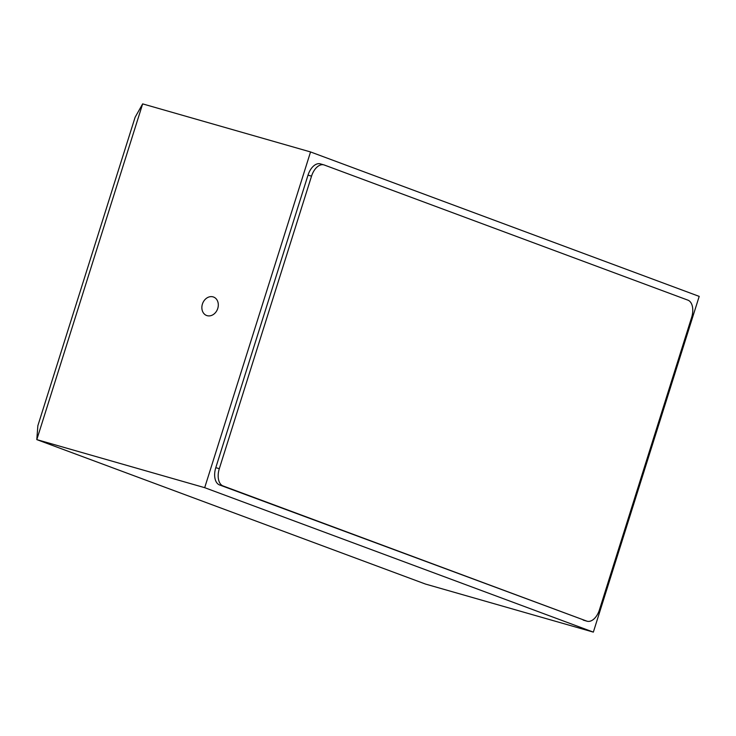 <?xml version="1.0" encoding="UTF-8"?>
<svg xmlns="http://www.w3.org/2000/svg" width="736" height="736" viewBox="0 0 736 736"><rect width="100%" height="100%" fill="white"/><g stroke="black" fill="none" stroke-linecap="round" stroke-linejoin="round"><path stroke-width="1.1" d="M213.044 296.866A9.862 7.976 -69.6 0 0 202.51 303.775A9.862 7.976 -69.6 0 0 206.65 315.514A9.862 7.976 -69.6 0 0 207.12 315.661A9.862 7.976 -69.6 0 0 217.663 308.752A9.862 7.976 -69.6 0 0 213.523 297.022A9.862 7.976 -69.6 0 0 213.044 296.866M687.893 300.141A14.913 8.758 -74 0 1 691.638 317.409L599.408 609.932A14.913 8.758 -74 0 1 587.08 621.212A14.913 8.758 -74 0 1 586.702 621.083L223.054 485.944A14.913 8.758 -74 0 1 219.31 468.676L311.54 176.152A14.913 8.758 -74 0 1 323.868 164.873A14.913 8.758 -74 0 1 324.245 164.993L687.893 300.141M320.721 163.99A14.913 8.758 106 0 0 320.344 163.861A14.913 8.758 106 0 0 308.016 175.14L311.54 176.152M219.31 468.676L215.786 467.664L308.016 175.14M215.786 467.664A14.913 8.758 106 0 0 219.53 484.932L223.054 485.944M586.702 621.083L219.53 484.932M583.17 620.08A14.913 8.758 106 0 0 583.547 620.2L587.08 621.212M310.546 151.947L204.691 487.674L593.345 632.114L699.2 296.387L310.546 151.947L142.655 103.886L36.8 439.613L204.691 487.674M593.345 632.114L425.454 584.053L36.8 439.613L37.858 425.712L135.111 117.272L142.655 103.886M323.868 164.873L320.344 163.861"/></g></svg>
